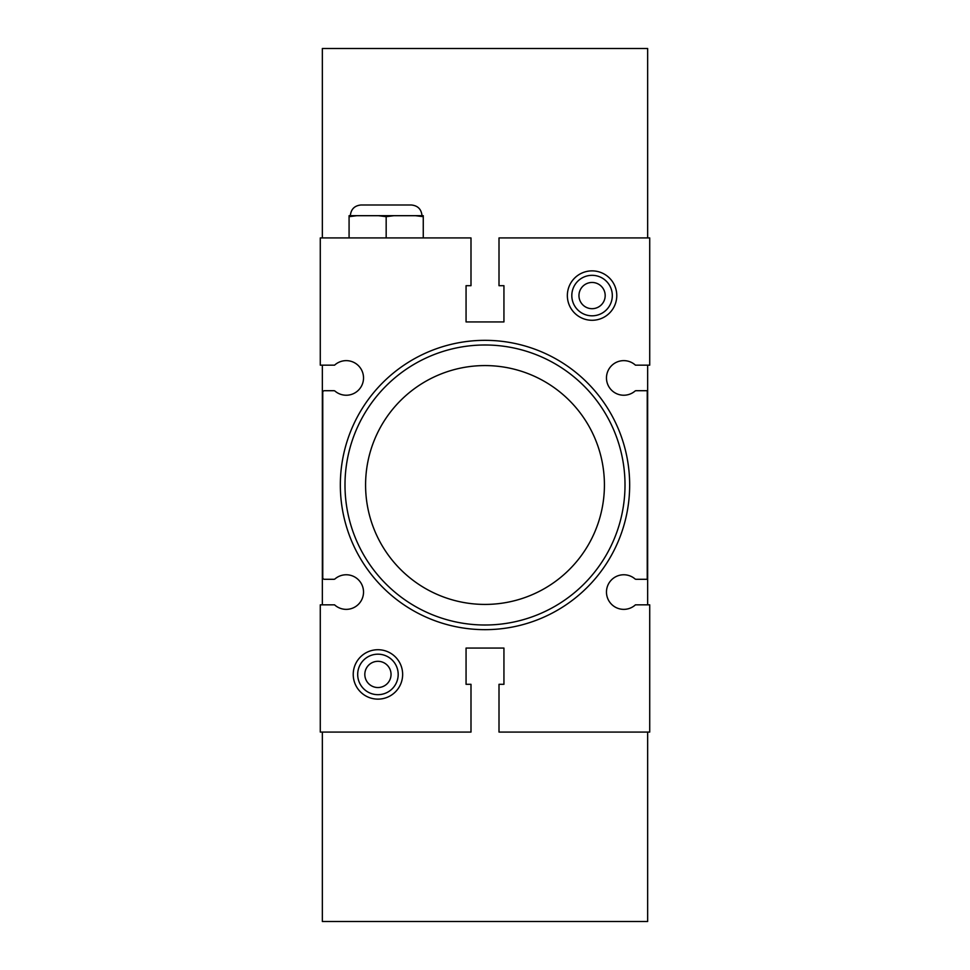<?xml version="1.0" encoding="UTF-8"?>
<svg xmlns="http://www.w3.org/2000/svg" width="970" height="970" viewBox="0 0 970 970"><rect width="100%" height="100%" fill="white"/><g stroke="black" fill="none" stroke-linecap="round" stroke-linejoin="round"><path stroke-width="1.45" d="M349.079 216.674L349.079 215.692L356.851 215.692L349.079 216.674L349.079 237.929M415.487 215.692L423.259 215.692L423.259 216.674L415.487 215.692L393.941 215.692L386.169 216.674L378.397 215.692L356.851 215.692M386.169 216.674L386.169 237.929M423.259 216.674L423.259 237.929M470.996 237.929L320.282 237.929L320.282 365.169L334.553 365.169A17.29 17.29 0 0 1 358.5 365.751A17.29 17.29 0 0 1 358.912 389.697A17.29 17.29 0 0 1 335.002 391.092A1.649 1.649 0 0 0 333.935 390.704L324.404 390.704A1.649 1.649 0 0 0 322.755 392.341L322.755 577.659A1.649 1.649 0 0 0 324.404 579.296L333.935 579.296A1.649 1.649 0 0 0 335.002 578.908A17.29 17.29 0 0 1 358.912 580.303A17.29 17.29 0 0 1 358.5 604.249A17.29 17.29 0 0 1 334.553 604.831L320.282 604.831L320.282 732.071L470.996 732.071L470.996 684.311L466.061 684.311L466.061 648.069L503.939 648.069L503.939 684.311L499.004 684.311L499.004 732.071L649.718 732.071L649.718 604.831L635.447 604.831A17.29 17.29 0 0 1 611.5 604.249A17.29 17.29 0 0 1 611.088 580.303A17.29 17.29 0 0 1 634.998 578.908A1.649 1.649 0 0 0 636.065 579.296L647.245 579.296L647.245 390.704L636.065 390.704A1.649 1.649 0 0 0 634.998 391.092A17.29 17.29 0 0 1 611.088 389.697A17.29 17.29 0 0 1 611.5 365.751A17.29 17.29 0 0 1 635.447 365.169L649.718 365.169L649.718 237.929L499.004 237.929L499.004 285.689L503.939 285.689L503.939 321.931L466.061 321.931L466.061 285.689L470.996 285.689L470.996 237.929M353.225 674.429A24.711 24.711 0 0 0 377.936 699.127A24.711 24.711 0 0 0 402.647 674.429A24.711 24.711 0 0 0 377.936 649.718A24.711 24.711 0 0 0 353.225 674.429M567.353 295.571A24.711 24.711 0 0 0 592.064 320.282A24.711 24.711 0 0 0 616.774 295.571A24.711 24.711 0 0 0 592.064 270.873A24.711 24.711 0 0 0 567.353 295.571M340.337 485A144.663 144.663 0 0 0 485 629.663A144.663 144.663 0 0 0 629.663 485A144.663 144.663 0 0 0 485 340.337A144.663 144.663 0 0 0 340.337 485M322.343 732.071L322.343 921.5L647.657 921.5L647.657 732.071M647.657 237.929L647.657 48.5L322.343 48.5L322.343 237.929M647.657 604.831L647.657 365.169M322.343 365.169L322.343 604.831M625.007 485A140.007 140.007 0 0 0 485 344.993A140.007 140.007 0 0 0 344.993 485A140.007 140.007 0 0 0 485 625.007A140.007 140.007 0 0 0 625.007 485M365.581 485A119.419 119.419 0 0 0 485 604.419A119.419 119.419 0 0 0 604.419 485A119.419 119.419 0 0 0 485 365.581A119.419 119.419 0 0 0 365.581 485M612.312 295.571A20.249 20.249 0 0 0 592.064 275.322A20.249 20.249 0 0 0 571.815 295.571A20.249 20.249 0 0 0 592.064 315.82A20.249 20.249 0 0 0 612.312 295.571M605.183 295.571A13.119 13.119 0 0 0 592.064 282.464A13.119 13.119 0 0 0 578.957 295.571A13.119 13.119 0 0 0 592.064 308.69A13.119 13.119 0 0 0 605.183 295.571M398.185 674.429A20.249 20.249 0 0 0 377.936 654.18A20.249 20.249 0 0 0 357.688 674.429A20.249 20.249 0 0 0 377.936 694.678A20.249 20.249 0 0 0 398.185 674.429M391.043 674.429A13.119 13.119 0 0 0 377.936 661.31A13.119 13.119 0 0 0 364.817 674.429A13.119 13.119 0 0 0 377.936 687.536A13.119 13.119 0 0 0 391.043 674.429M378.397 215.692L393.941 215.692M350.34 215.692C350.982 209.18 354.547 205.616 361.046 204.985L411.292 204.985C417.791 205.616 421.356 209.18 421.998 215.692"/></g></svg>
